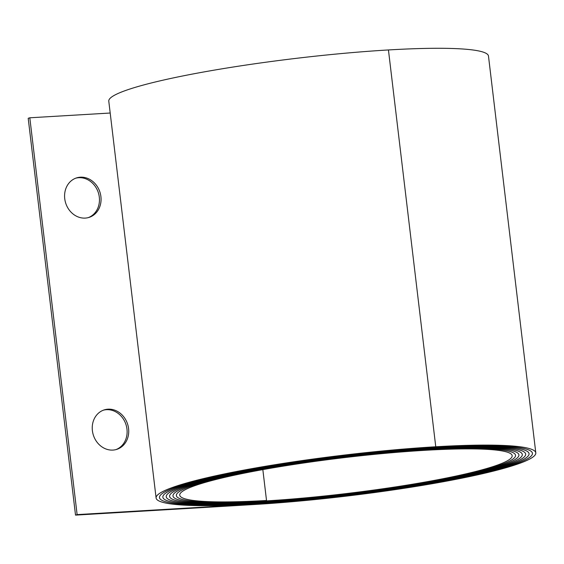 <?xml version="1.0" encoding="UTF-8"?>
<svg xmlns="http://www.w3.org/2000/svg" width="564" height="564" viewBox="0 0 564 564"><rect width="100%" height="100%" fill="white"/><g stroke="black" fill="none" stroke-linecap="round" stroke-linejoin="round"><path stroke-width="0.85" d="M115.937 449.607A20.713 17.985 72.4 0 0 126.963 429.07A20.713 17.985 72.4 0 0 103.423 410.162M92.397 430.706A20.713 17.985 -107.6 0 1 104.22 409.887A20.713 17.985 -107.6 0 1 128.571 428.562A20.713 17.985 -107.6 0 1 116.748 449.374A20.713 17.985 -107.6 0 1 92.397 430.706M88.28 217.626A20.713 17.985 72.4 0 0 99.299 197.083A20.713 17.985 72.4 0 0 75.759 178.182M64.74 198.718A20.713 17.985 -107.6 0 1 76.556 177.9A20.713 17.985 -107.6 0 1 100.907 196.575A20.713 17.985 -107.6 0 1 89.091 217.387A20.713 17.985 -107.6 0 1 64.74 198.718M262.838 469.615L266.518 500.472L264.911 500.98A170.342 18.154 -6.8 0 1 176.363 495.573A170.342 18.154 -6.8 0 1 196.78 484.222A170.349 18.161 -6.8 0 1 426.109 449.832A172.048 18.337 -6.8 0 1 515.538 455.289A172.048 18.337 -6.8 0 1 263.303 501.495A173.747 18.52 -6.8 0 1 172.986 495.982A173.747 18.52 -6.8 0 1 193.812 484.398A173.754 18.52 -6.8 0 1 427.716 449.318A175.446 18.704 -6.8 0 1 518.915 454.887A175.446 18.704 -6.8 0 1 261.689 502.002A177.145 18.88 -6.8 0 1 169.609 496.383A177.145 18.88 -6.8 0 1 190.843 484.575A177.152 18.88 -6.8 0 1 429.324 448.81A178.844 19.063 -6.8 0 1 522.292 454.485A178.844 19.063 -6.8 0 1 260.082 502.517A180.55 19.247 -6.8 0 1 166.232 496.785A180.55 19.247 -6.8 0 1 187.875 484.751A180.558 19.247 -6.8 0 1 430.931 448.295A182.25 19.423 -6.8 0 1 525.669 454.083A182.25 19.423 -6.8 0 1 258.474 503.025A183.949 19.606 -6.8 0 1 162.855 497.187A183.956 19.606 -6.8 0 1 184.9 484.927A183.956 19.606 -6.8 0 1 432.546 447.788A185.648 19.789 -6.8 0 1 529.046 453.682A185.648 19.789 -6.8 0 1 256.867 503.532A187.347 19.973 -6.8 0 1 159.478 497.589A187.347 19.973 -6.8 0 1 181.932 485.103A187.354 19.973 -6.8 0 1 434.153 447.28A189.053 20.149 -6.8 0 1 532.423 453.28A189.053 20.149 -6.8 0 1 255.259 504.047A190.752 20.332 -6.8 0 1 156.101 497.991A190.752 20.332 -6.8 0 1 178.964 485.28A190.752 20.332 -6.8 0 1 435.76 446.766A192.451 20.515 -6.8 0 1 535.8 452.878A192.451 20.515 -6.8 0 1 253.645 504.554L75.52 515.115L28.2 118.299L29.807 117.791L110.192 113.026M266.518 500.472A166.951 17.794 -6.8 0 1 179.733 495.171A166.951 17.794 -6.8 0 1 199.748 484.046A166.951 17.794 -6.8 0 1 424.502 450.34A168.65 17.977 -6.8 0 1 512.168 455.691A168.65 17.977 -6.8 0 1 264.911 500.98A170.349 18.161 -6.8 0 1 176.356 495.58A170.349 18.161 -6.8 0 1 196.773 484.222A170.342 18.154 -6.8 0 1 426.102 449.832A172.055 18.337 -6.8 0 1 515.545 455.289A172.055 18.337 -6.8 0 1 263.296 501.495A173.754 18.52 -6.8 0 1 172.979 495.982A173.754 18.52 -6.8 0 1 193.804 484.398A173.747 18.52 -6.8 0 1 427.716 449.318A175.453 18.704 -6.8 0 1 518.922 454.887A175.453 18.704 -6.8 0 1 261.689 502.002A177.152 18.88 -6.8 0 1 169.602 496.383A177.152 18.88 -6.8 0 1 190.836 484.575A177.145 18.88 -6.8 0 1 429.324 448.81A178.851 19.063 -6.8 0 1 522.299 454.485A178.851 19.063 -6.8 0 1 260.082 502.517A180.558 19.247 -6.8 0 1 166.225 496.785A180.558 19.247 -6.8 0 1 187.868 484.751A180.55 19.247 -6.8 0 1 430.931 448.302A182.257 19.43 -6.8 0 1 525.676 454.083A182.257 19.43 -6.8 0 1 258.474 503.025A183.956 19.606 -6.8 0 1 162.848 497.187A183.949 19.606 -6.8 0 1 184.907 484.927A183.949 19.606 -6.8 0 1 432.539 447.788A185.655 19.789 -6.8 0 1 529.053 453.682A185.655 19.789 -6.8 0 1 256.86 503.539A187.354 19.973 -6.8 0 1 159.471 497.589A187.354 19.973 -6.8 0 1 181.932 485.103A187.347 19.973 -6.8 0 1 434.153 447.28A189.053 20.149 -6.8 0 1 532.43 453.28A189.053 20.149 -6.8 0 1 255.252 504.047L77.127 514.608L29.807 117.791M156.101 497.991L108.782 101.175A190.752 20.332 -6.8 0 1 131.645 88.463A190.752 20.332 -6.8 0 1 388.441 49.949A192.451 20.515 -6.8 0 1 488.48 56.055L535.8 452.878M75.52 515.115L77.127 514.608M435.76 446.766L388.441 49.949"/></g></svg>
